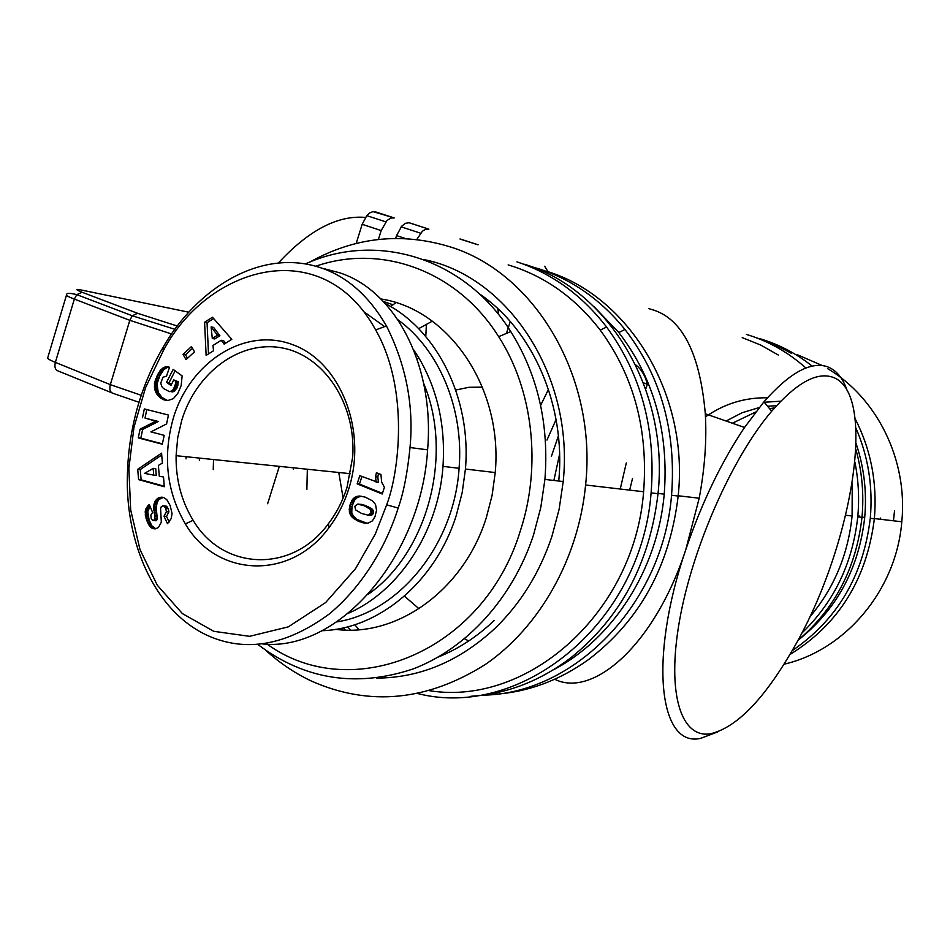 <?xml version="1.0" encoding="UTF-8"?>
<svg xmlns="http://www.w3.org/2000/svg" width="950" height="950" viewBox="0 0 950 950"><rect width="100%" height="100%" fill="white"/><g stroke="black" fill="none" stroke-linecap="round" stroke-linejoin="round"><path stroke-width="1.43" d="M554.717 679.262C593.049 698.44 654.847 644.587 685.793 549.622C648.031 660.25 659.621 748.268 700.803 738.304L717.737 731.916M847.341 391.079C842.911 377.779 835.976 369.574 826.5 366.451C809.899 361.594 789.046 373.374 763.943 401.814L744.527 427.464C721.252 462.187 701.682 502.906 685.793 549.622L699.2 498.204C704.805 468.303 706.836 440.171 705.316 413.784C700.079 355.015 683.24 320.566 654.788 310.46L648.696 308.572M831.333 376.806C879.284 389.595 852.15 549.646 791.967 650.916C763.373 700.055 736.226 727.676 710.505 733.78C681.293 738.649 666.461 694.343 679.488 620.813C692.336 547.497 732.343 457.152 771.685 411.231C795.601 383.836 815.492 372.364 831.333 376.806M489.226 301.209L487.291 301.649M432.298 321.171L418.641 328.664M338.77 472.494L343.128 498.073M404.439 596.137L419.009 608.736M464.574 638.78L468.718 640.965M559.597 454.171L553.874 480.463M551.368 456.416L558.41 435.872M556.094 419.544L546.974 440.076M540.633 405.389L548.471 389.393M652.591 309.783L654.788 310.46M359.029 629.696L354.801 624.72M306.862 489.547L307.349 469.241M390.676 306.553L395.889 302.658M635.681 364.931L635.835 364.954C641.369 369.265 645.204 375.678 647.342 384.192L646.083 388.146L645.24 387.742M429.733 690.745C527.832 706.349 634.386 612.833 643.613 491.744C648.339 429.934 633.876 376.046 600.21 330.089C576.163 298.918 546.998 277.661 512.727 266.321L508.131 264.896M265.846 650.382C279.728 663.053 294.987 673.312 311.624 681.162C369.55 706.669 427.583 701.017 485.735 664.204C539.754 626.881 578.491 558.517 585.604 484.999C597.312 376.532 534.47 272.234 449.599 246.703C401.137 232.061 354.552 237.167 309.854 262.058M632.534 478.384L629.648 490.129M321.931 630.717C378.789 629.031 435.456 581.946 456.297 515.363L462.199 492.527L465.429 469.051C471.592 398.715 437.154 329.994 385.201 303.489M213.524 459.551L213.239 469.561M335.564 629.339C396.981 637.64 463.707 590.283 486.317 517.655L492.088 495.425L495.235 472.566C503.108 387.921 448.792 309.154 380.879 298.965M423.641 259.54C507.989 275.88 574.287 375.654 563.207 481.555L559.134 509.212L551.997 536.109C539.766 572.684 520.778 603.416 495.033 628.318C459.444 661.307 419.936 677.908 376.521 678.11M479.133 293.669C532.867 329.816 566.046 405.294 558.742 481.032M257.866 644.456C304.416 679.618 356.072 687.812 412.858 669.026C466.343 648.886 512.644 598.476 533.532 534.933L540.776 507.561L544.92 479.418C549.159 424.128 537.795 374.858 510.803 331.598C464.087 257.141 376.117 231.586 305.473 263.91M315.792 266.238C380.867 243.533 457.069 270.239 498.655 336.656C533.045 389.88 541.856 465.999 520.232 531.204C483.122 652.935 350.823 704.995 267.164 644.136M397.967 319.829C439.054 349.553 464.051 408.666 459.088 468.291C454.147 544.991 399.048 612.239 336.811 621.906M413.571 349.624L418.974 358.079C437.629 390.106 445.633 426.218 442.985 466.379C438.473 531.311 399.178 591.209 348.567 613.154M363.494 311.481L384.619 326.622M423.664 383.337C453.72 454.682 427.726 552.603 368.505 594.059M348.614 489.333C344.054 503.607 337.488 516.408 328.902 527.737C289.881 581.293 216.268 577.018 185.381 523.937C166.583 491.696 162.581 456.368 173.375 417.941C190.143 361.879 244.791 326.717 292.374 344.553C340.207 361.499 367.781 430.196 348.614 489.333M346.976 487.564C342.689 500.994 336.514 513.036 328.439 523.699C291.757 574.097 222.359 570.285 193.123 520.268C181.474 501.232 175.797 479.702 176.094 455.679L177.697 437.772L181.747 420.316C196.223 372.519 239.839 339.993 281.829 347.878C323.867 355.3 356.286 403.774 352.711 456.867L346.976 487.564M262.699 643.969C337.879 651.831 421.076 557.84 427.595 449.825C434.839 366.237 395.817 290.807 339.577 272.769L325.007 268.945M321.266 267.959C260.359 247.071 196.127 289.382 163.032 347.403C140.006 387.125 128.107 430.599 127.324 477.826C126.089 541.737 153.615 610.209 206.827 635.182C245.338 652.781 286.176 645.691 329.365 613.914C369.134 580.699 389.797 535.218 398.181 508.036C403.548 492.907 407.503 472.744 410.02 447.533C413.986 405.852 406.137 365.311 386.46 325.933C369.039 296.103 347.308 276.771 321.266 267.959M455.727 390.022L468.991 387.291L482.457 387.149M186.058 458.838L186.105 456.713M199.346 460.192L199.393 458.09M376.188 482.279L375.547 476.793L376.414 472.708L380.95 474.513L381.627 482.077L384.406 487.267L382.256 494.012L357.176 483.859L359.777 475.677L378.468 482.505L377.827 477.031L378.492 473.539M361.879 476.52L359.492 484.084L382.458 493.383M357.176 483.859L359.492 484.084M368.149 523.141L363.933 522.987L357.699 520.909L352.735 517.75L350.372 514.888L349.22 509.604L350.158 504.533L352.213 499.973L355.288 497.076L359.634 496.031L365.239 497.147L372.353 500.793L375.535 504.462L376.532 510.328L374.965 516.753L372.376 520.885L368.149 523.141M361.617 496.244L357.592 497.266L354.528 500.163L351.987 506.504L351.773 512.62L353.376 516.123L357.247 519.555L367.009 523.236M358.304 496.09L360.608 496.28M357.141 496.304L359.456 496.506M356.559 496.494L358.863 496.696M355.288 497.076L357.592 497.266M354.113 497.871L356.428 498.061M353.067 498.845L355.383 499.035M353.02 498.916L355.324 499.106M352.213 499.973L354.528 500.163M351.476 501.208L353.792 501.398M350.811 502.681L353.127 502.871M350.218 504.379L352.533 504.557M350.158 504.533L352.474 504.723M349.671 506.326L351.987 506.504M349.363 508.012L351.678 508.179M349.22 509.604L351.536 509.77M349.256 511.076L351.571 511.242M349.457 512.454L351.773 512.62M349.826 513.724L352.141 513.891M350.372 514.888L352.688 515.054M350.431 515.007L352.747 515.161M351.061 515.957L353.376 516.123M351.844 516.871L354.16 517.026M352.735 517.75L355.051 517.904M353.78 518.581L356.096 518.747M354.932 519.401L357.247 519.555M356.262 520.173L358.566 520.327M357.699 520.909L360.014 521.063M359.266 521.609L361.582 521.752M359.991 521.906L362.294 522.049M361.297 522.357L363.601 522.512M362.627 522.702L364.931 522.856M363.933 522.987L366.237 523.129M365.263 523.177L366.082 523.224M354.849 506.267L355.561 509.853L361.546 513.439L368.22 515.209L371.082 512.905L370.286 509.271L364.194 505.756L357.58 504.117L354.849 506.267M358.483 504.106L364.753 505.269L372.578 509.438L373.552 511.599L372.994 513.914L370.738 515.351L367.306 515.185M359.611 504.26L361.914 504.438M360.929 504.604L363.233 504.782M362.461 505.091L364.753 505.269M364.194 505.756L366.486 505.934M364.337 505.816L366.641 505.994M366.035 506.552L368.327 506.742M367.472 507.276L369.764 507.454M368.647 507.965L370.939 508.143M369.598 508.63L371.889 508.796M370.286 509.271L372.578 509.438M370.856 510.091L373.148 510.257M371.272 511.421L373.552 511.599M371.082 512.905L373.374 513.071M370.702 513.76L372.994 513.914M369.776 514.698L372.067 514.864M368.446 515.185L370.738 515.351M368.22 515.209L370.524 515.375M162.391 463.113L158.401 465.417L159.279 476.235L163.519 476.983L164.314 486.744L138.569 479.619L137.738 469.288L161.571 453.15L162.391 463.113M161.726 455.014L140.291 469.526L141.111 479.833L164.279 486.234M137.738 469.288L140.291 469.526M138.569 479.619L141.111 479.833M153.188 468.386L144.542 473.385L153.734 475.142L153.188 468.386L155.717 468.623L156.275 475.356L153.734 475.142M157.213 375.523L160.324 370.334L163.305 367.697L166.143 366.843L169.527 367.27L166.535 376.129L162.937 377.245L160.74 383.171L161.833 386.579L163.519 388.526L169.302 391.578L171.558 391.056L173.411 389.393L175.572 383.764L175.762 381.354L173.779 379.905L170.929 385.486L166.559 382.292L173.149 369.396L182.139 375.915L181.141 385.712L177.923 393.181L173.399 398.644L167.782 400.556L163.911 399.819L160.586 397.967L155.574 391.756L154.47 383.634L157.213 375.523L159.743 375.915L156.999 384.014L158.258 392.504L162.07 397.492L167.627 400.556M156.501 376.984L159.03 377.376M155.883 378.444L158.401 378.836M155.361 379.834L157.878 380.226M154.945 381.164L157.474 381.556M154.66 382.434L157.178 382.826M154.47 383.634L156.999 384.014M154.375 384.952L156.893 385.332M154.375 386.401L156.904 386.769M154.494 387.814L157.023 388.194M154.731 389.168L157.261 389.548M155.088 390.486L157.617 390.854M155.574 391.756L158.104 392.124M155.741 392.136L158.258 392.504M156.322 393.241L158.84 393.609M156.987 394.309L159.517 394.678M157.748 395.307L160.277 395.663M158.614 396.245L161.132 396.601M159.541 397.136L162.07 397.492M160.586 397.967L163.103 398.323M160.669 398.026L163.186 398.383M161.749 398.739L164.267 399.095M162.83 399.332L165.348 399.689M163.911 399.819L166.416 400.176M165.003 400.176L167.521 400.532M175.132 370.832L169.076 382.684L171.463 384.429M166.559 382.292L169.076 382.684M173.779 379.905L178.268 381.746L177.389 386.994L174.064 391.436L169.302 391.578M175.762 381.354L178.268 381.746M175.726 382.244L178.22 382.636M175.572 383.764L178.078 384.144M175.346 385.047L177.852 385.427M175.299 385.225L177.804 385.617M174.883 386.614L177.389 386.994M174.301 387.956L176.807 388.336M174.206 388.134L176.712 388.514M173.411 389.393L175.916 389.773M172.52 390.367L175.026 390.735M171.558 391.056L174.064 391.436M170.489 391.483L172.995 391.851M170.24 391.519L172.746 391.899M167.295 366.843L168.981 367.128M169.492 367.258L166.939 367.614L163.768 369.692L159.743 375.915M166.143 366.843L168.661 367.258M165.062 367.009L167.568 367.424M164.421 367.199L166.939 367.614M163.305 367.697L165.822 368.113M162.26 368.398L164.777 368.814M161.251 369.289L163.768 369.692M161.025 369.503L163.531 369.918M160.324 370.334L162.842 370.738M159.612 371.355L162.129 371.759M158.852 372.543L161.369 372.946M158.033 373.944L160.562 374.348M221.231 340.278L212.954 345.468L213.536 350.764L206.126 355.395L204.583 322.24L212.479 317.229L231.8 339.328L224.141 344.126L221.231 340.278L223.678 340.741L225.566 343.235M213.631 318.559L207.053 322.739L208.501 353.911M204.583 322.24L207.053 322.739M213.596 327.418L219.913 335.718L214.748 338.96L212.289 338.497L217.455 335.243L211.138 326.919L213.596 327.418M217.455 335.243L219.913 335.718M211.138 326.919L212.289 338.497M194.536 351.821L186.058 359.611L183.018 354.35L191.484 346.56L194.536 351.821M192.518 348.341L185.511 354.777L187.518 358.269M183.018 354.35L185.511 354.777M146.811 409.557L145.029 418.071L158.306 421.491L142.643 429.447L140.814 438.164L162.391 443.852M142.488 417.751L144.341 408.928L168.447 415.055L166.583 423.949L150.919 431.894L164.184 435.349L162.319 444.22L138.261 437.879L140.089 429.139L155.776 421.171L145.029 418.071M155.776 421.171L158.306 421.491M140.089 429.139L142.643 429.447M138.261 437.879L140.814 438.164M146.621 520.089L145.208 511.587L146.062 508.44L148.449 505.21L149.281 504.497L152.594 512.442L150.836 515.138L151.169 518.427L152.511 520.41L153.627 520.588L154.898 518.166L153.698 506.433L154.957 501.351L157.593 498.418L160.194 497.313L163.685 497.539L166.725 499.558L170.192 505.59L172.057 513.629L171.178 518.581L167.473 523.735L164.006 516.242L166.393 511.706L165.751 508.511L164.303 506.255L162.842 505.756L161.12 506.92L160.598 508.903L161.322 522.179L158.412 527.535L155.361 528.853L151.703 527.962L148.651 524.649L146.621 520.089L149.162 520.232L151.846 525.778L155.741 528.758M146.799 520.624L149.352 520.766M147.404 522.132L149.958 522.263M148.022 523.474L150.563 523.604M148.651 524.649L151.192 524.78M149.304 525.647L151.846 525.778M149.969 526.478L152.523 526.609M150.694 527.191L153.235 527.333M151.703 527.962L154.244 528.093M152.724 528.509L155.266 528.639M153.781 528.794L154.826 528.841M163.436 505.804L166.511 506.219L168.269 508.678L168.922 511.872L166.535 516.396L169.159 522.049M163.982 506.053L166.511 506.219M164.303 506.255L166.832 506.433M165.098 507.157L167.616 507.324M165.751 508.511L168.269 508.678M164.006 516.242L166.535 516.396M161.357 497.183L162.569 497.266M163.257 497.432L159.125 499.403L157.13 502.289L156.227 508.131L157.356 519.353L156.168 520.742L153.627 520.588M160.194 497.313L162.723 497.503M159.066 497.646L161.595 497.836M157.949 498.216L160.479 498.394M157.593 498.418L160.134 498.608M156.584 499.225L159.125 499.403M155.705 500.199L158.246 500.377M154.957 501.351L157.486 501.529M154.589 502.111L157.13 502.289M154.149 503.393L156.691 503.571M153.852 504.842L156.382 505.008M153.698 506.433L156.239 506.599M153.698 506.861L156.227 507.027M153.698 507.965L156.227 508.131M153.769 509.224L156.311 509.39M153.9 510.637L156.441 510.803M154.09 512.192L156.619 512.359M154.316 513.903L156.857 514.057M154.743 516.527L157.273 516.681M154.898 518.166L157.439 518.32M154.814 519.199L157.356 519.353M154.779 519.341L157.32 519.496M154.054 520.422L156.596 520.564M148.449 505.21L149.601 505.293M147.488 506.207L150.029 506.374L147.749 511.741L149.162 520.232M146.68 507.288L149.233 507.454M146.062 508.44L148.616 508.606M145.588 509.651L148.129 509.817M145.291 510.922L147.844 511.088M145.208 511.587L147.749 511.741M145.16 512.81L147.701 512.976M145.196 514.128L147.749 514.283M145.386 515.506L147.927 515.66M145.671 516.954L148.224 517.109M146.074 518.498L148.627 518.653M386.662 504.818L375.357 533.959L355.478 568.741L325.613 602.573L288.289 626.869L249.589 636.322L213.786 631.322L182.388 613.593L157.261 585.176L140.018 549.622L130.673 509.889L128.856 468.504L133.974 427.298L145.552 387.659L163.186 350.978C206.922 267.223 321.718 231.598 375.666 329.935C409.628 389.417 398.929 473.242 386.662 504.818L398.181 508.036M494.095 620.564C477.185 636.69 458.613 648.838 438.378 656.984M859.097 517.014L859.168 515.886M894.508 510.839L893.534 520.22M774.547 407.918L769.536 408.619M755.666 412.015L732.379 423.225M776.566 405.674L767.576 406.244M759.169 407.562L742.045 412.763L726.097 421.04M763.539 402.289L780.769 401.197M880.697 518.047L880.602 519.294M705.482 416.896C724.185 403.774 744.847 397.409 767.457 397.801M626.299 462.947L620.243 489.036M279.324 466.343L267.639 503.726M343.401 627.843L345.301 630.052M553.399 669.809C612.881 638.958 657.602 569.537 664.24 494.142C668.907 431.906 653.766 378.041 618.818 332.548L593.869 306.553M382.624 299.298L381.793 299.891M293.609 467.827L293.229 469.074M783.988 664.216C845.441 650.144 896.289 590.14 901.799 521.764C907.998 459.966 876.945 397.67 827.474 368.529M822.332 365.56L797.561 354.825M809.447 617.381C833.874 588.596 848.089 554.788 852.091 515.981L852.233 483.562M778.335 355.051L760.76 345.076L742.211 337.63M797.739 640.538C836.499 610.007 858.824 568.979 864.714 517.453C866.958 492.064 864.108 467.507 856.176 443.769M395.651 238.391L396.53 235.6L405.591 238.581M356.179 243.461L362.176 224.307L381.176 230.553L386.971 220.554L390.699 218.084L394.226 217.93L372.958 211.612L369.835 212.871L366.771 215.65L362.176 224.307M378.385 239.459L381.176 230.553M375.274 211.791L394.226 217.93M460.002 239.044L478.076 244.839M460.026 238.949L478.088 244.791M498.334 312.372L497.741 308.608M416.812 239.495L422.311 231.289L425.41 229.33L428.878 229.152L408.999 222.751L405.424 223.321L401.719 226.171L396.53 235.6M409.545 222.882L428.878 229.152M544.718 266.249L548.008 271.724M760.309 338.817C779.083 344.446 796.373 353.554 812.191 366.13M855.166 418.808C870.996 449.766 877.396 483.087 874.356 518.783C866.804 579.203 838.624 624.459 789.842 654.586M746.403 334.424C768.336 341.014 788.179 352.213 805.921 368.03M855.95 449.706C862.078 471.723 864.084 494.261 861.982 517.346C856.223 568.005 834.824 609.057 797.762 640.502M792.062 650.75C837.235 619.922 863.312 575.771 870.283 518.308C873.05 486.661 868.276 456.617 855.974 428.165M791.469 353.317L772.896 343.651L753.386 336.692M801.467 633.484C833.874 602.347 852.637 563.469 857.755 516.859C859.453 498.536 858.527 480.427 854.988 462.543M482.624 695.163C573.978 694.224 662.732 604.568 671.555 495.271C676.424 431.395 660.903 376.129 624.981 329.472C601.112 300.058 572.565 279.882 539.339 268.957L530.587 266.38M546.594 271.249C628.651 295.877 689.249 394.286 678.169 496.043C669.726 566.069 639.789 620.623 588.359 659.704C559.016 680.639 527.63 692.182 494.202 694.331M350.407 630.099L347.7 626.798M417.976 693.619C521.277 719.827 641.179 623.331 651.106 492.896C656.046 429.459 641.214 374.169 606.599 327.037C581.934 295.165 552.057 273.446 516.954 261.879M524.519 264.278C607.786 289.239 669.358 389.702 658.018 493.703C649.788 562.923 620.801 617.559 571.045 657.626C540.063 681.102 506.671 693.987 470.879 696.279M278.409 262.936C308.75 230.197 337.761 215.021 365.441 217.419M154.612 515.779L157.154 515.933M426.384 324.259L425.79 336.526M138.985 402.277L113.276 393.419C110.164 392.481 109.179 389.559 110.319 384.643L55.361 362.389L74.338 299.096L129.817 320.316L110.319 384.643L141.229 395.283M111.732 392.789L58.484 371.106C55.302 370.132 54.257 367.223 55.361 362.389C49.222 359.86 46.704 358.233 47.797 357.521L66.429 295.308M171.618 333.984L129.817 320.316L132.276 315.768L76.784 294.642C69.801 292.897 66.393 292.956 66.571 294.809C65.562 295.272 68.151 296.697 74.338 299.096L76.784 294.642L82.151 292.279C75.489 289.631 75.074 288.848 80.869 289.928L188.848 312.218M177.365 326.052L137.584 313.298L82.151 292.279M174.919 329.329L132.276 315.768L137.584 313.298M80.869 289.928L79.159 289.608M499.13 309.914L497.907 313.69M393.003 304.784L383.23 301.376M643.423 382.838L647.342 384.192M498.655 336.656L510.803 331.598M442.985 466.379L459.088 468.291M417.003 358.863L418.974 358.079M328.439 523.699L328.902 527.737M193.123 520.268L185.381 523.937M176.094 455.679L350.514 473.706M375.547 476.793L377.827 477.031M166.393 511.706L168.922 511.872M386.46 325.933L375.666 329.935M163.032 347.403L163.186 350.978M410.032 447.533L427.595 449.837M563.207 481.555L544.92 479.418M495.235 472.566L465.429 469.051M585.604 484.999L643.613 491.744M658.041 493.43L664.24 494.142M678.193 495.769L699.2 498.204M874.38 518.569L901.799 521.764M845.773 515.244L852.091 515.981M861.994 517.133L864.714 517.453M385.783 221.837L366.771 215.65M420.529 233.166L401.137 226.848M510.281 321.539L506.457 333.402M705.316 413.784L744.527 427.464M771.685 411.231L763.943 401.814M874.356 518.783L870.283 518.308M861.982 517.346L857.755 516.859M671.555 495.271L678.169 496.043M651.106 492.896L658.018 493.703M600.21 330.089L606.599 327.037M618.818 332.548L624.981 329.472"/></g></svg>
